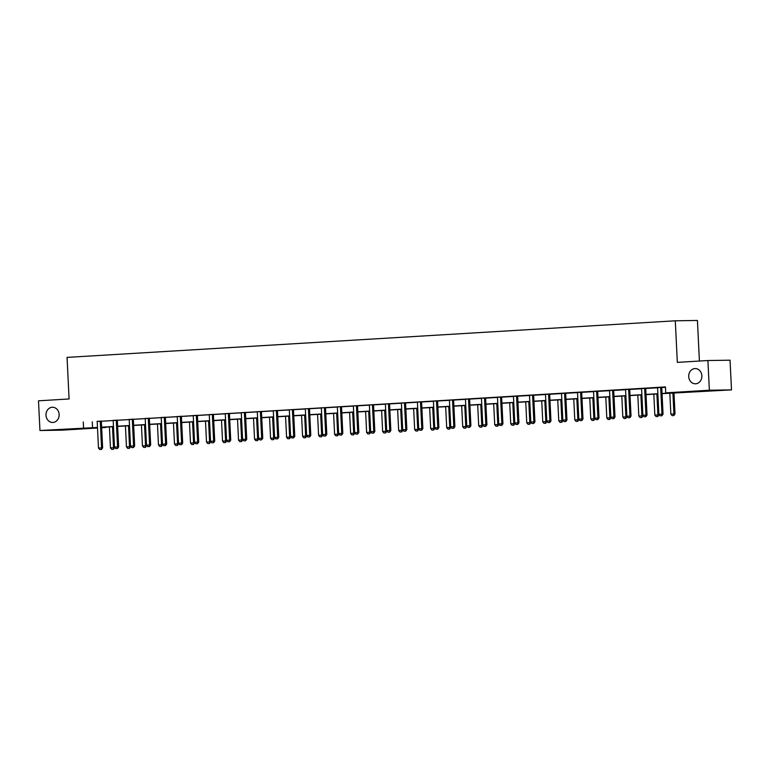 <?xml version="1.0" encoding="UTF-8"?>
<svg xmlns="http://www.w3.org/2000/svg" width="770" height="770" viewBox="0 0 770 770"><rect width="100%" height="100%" fill="white"/><g stroke="black" fill="none" stroke-linecap="round" stroke-linejoin="round"><path stroke-width="1.16" d="M59.136 414.462A7.613 6.583 89.1 0 1 52.687 422.47A7.613 6.583 89.1 0 1 45.998 415.251A7.613 6.583 89.1 0 1 52.447 407.243A7.613 6.583 89.1 0 1 59.136 414.462M701.865 375.789A7.613 6.583 89.1 0 1 695.416 383.797A7.613 6.583 89.1 0 1 688.726 376.578A7.613 6.583 89.1 0 1 695.175 368.57A7.613 6.583 89.1 0 1 701.865 375.789M699.41 361.043L697.428 320.455L675.29 320.801L67.057 357.396L69.088 398.966L38.5 400.814L39.953 430.507L97.472 427.446M675.29 320.801L677.331 362.372L707.909 360.533L730.047 360.187L731.5 389.88L662.046 393.663M105.692 427.138L101.65 427.774M97.501 428.024L62.091 430.161L39.953 430.507M662.036 393.47L674.712 392.71L665.742 392.854L665.453 386.915L97.116 421.508M101.409 421.248L113.123 420.545M117.425 420.285L129.139 419.583M133.431 419.323L145.155 418.62M149.447 418.36L161.161 417.658M165.463 417.398L177.177 416.695M181.47 416.435L193.183 415.733M197.486 415.473L209.199 414.761M213.492 414.51L225.206 413.798M229.508 413.538L241.222 412.836M245.515 412.576L257.228 411.873M261.531 411.613L273.244 410.911M277.537 410.651L289.26 409.948M293.553 409.688L305.267 408.986M309.569 408.726L321.283 408.023M325.575 407.763L337.289 407.061M341.591 406.801L353.305 406.098M357.598 405.838L369.311 405.126M373.614 404.876L385.327 404.163M389.62 403.904L401.334 403.201M405.636 402.941L417.35 402.238M421.642 401.978L433.366 401.276M437.658 401.016L449.372 400.313M453.674 400.053L465.388 399.351M469.681 399.091L481.394 398.388M485.697 398.128L497.41 397.426M501.703 397.166L513.417 396.463M517.719 396.204L529.433 395.491M533.726 395.241L545.439 394.529M549.741 394.269L561.455 393.566M565.748 393.306L577.471 392.604M581.764 392.344L593.478 391.641M597.78 391.381L609.494 390.679M613.786 390.419L625.5 389.716M629.802 389.456L641.516 388.754M645.809 388.494L657.522 387.791M661.825 387.531L665.472 387.31M661.854 387.387L657.484 387.647M645.837 388.35L641.468 388.619M629.831 389.312L625.452 389.582M613.815 390.275L609.445 390.544M597.809 391.237L593.429 391.507M581.793 392.209L577.423 392.469M565.786 393.172L561.407 393.432M549.77 394.134L545.401 394.394M533.764 395.097L529.385 395.356M517.748 396.059L513.378 396.319M501.732 397.022L497.362 397.281M485.726 397.984L481.346 398.254M469.71 398.947L465.34 399.216M453.703 399.909L449.324 400.179M437.687 400.872L433.317 401.141M421.681 401.844L417.302 402.104M405.665 402.806L401.295 403.066M389.659 403.769L385.279 404.029M373.642 404.731L369.273 404.991M357.627 405.694L353.257 405.954M341.62 406.656L337.241 406.916M325.604 407.619L321.234 407.879M309.598 408.581L305.218 408.851M293.582 409.544L289.212 409.813M277.575 410.506L273.196 410.776M261.559 411.478L257.19 411.738M245.553 412.441L241.174 412.701M229.537 413.403L225.167 413.663M213.521 414.366L209.151 414.626M197.515 415.328L193.135 415.588M181.499 416.291L177.129 416.551M165.492 417.253L161.113 417.513M149.476 418.216L145.106 418.485M133.47 419.178L129.091 419.448M117.454 420.141L113.084 420.41M101.448 421.113L97.068 421.373M707.909 360.533L709.363 390.226L731.5 389.88M83.285 421.941L83.574 427.879M665.742 392.854L709.363 390.226M101.621 427.196L113.479 426.484M117.637 426.233L129.495 425.521M133.643 425.271L145.501 424.549M149.659 424.299L161.517 423.587M165.675 423.336L177.533 422.624M181.681 422.374L193.54 421.662M197.698 421.411L209.555 420.699M213.704 420.449L225.562 419.737M229.72 419.486L241.578 418.774M245.726 418.524L257.584 417.812M261.742 417.561L273.6 416.849M277.749 416.599L289.607 415.887M293.765 415.636L305.623 414.914M309.781 414.664L321.639 413.952M325.787 413.702L337.645 412.99M341.803 412.739L353.661 412.027M357.809 411.777L369.667 411.065M373.825 410.814L385.683 410.102M389.832 409.852L401.69 409.139M405.848 408.889L417.706 408.177M421.854 407.927L433.712 407.214M437.87 406.964L449.728 406.252M453.886 406.002L465.744 405.28M469.892 405.03L481.75 404.317M485.909 404.067L497.767 403.355M501.915 403.105L513.773 402.392M517.931 402.142L529.789 401.43M533.937 401.18L545.795 400.467M549.953 400.217L561.811 399.505M565.96 399.255L577.818 398.542M581.976 398.292L593.834 397.58M597.992 397.33L609.85 396.617M613.998 396.367L625.856 395.645M630.014 395.405L641.872 394.683M646.02 394.433L657.878 393.72M96.731 427.677L97.482 427.658L96.731 427.677M101.64 427.6L105.711 427.533M657.888 393.913L646.03 394.625M641.882 394.875L630.024 395.588M625.866 395.838L614.008 396.55M609.859 396.8L597.992 397.512M593.843 397.763L581.985 398.475M577.827 398.725L565.969 399.438M561.821 399.688L549.963 400.4M545.805 400.65L533.947 401.363M529.799 401.613L517.941 402.325M513.782 402.575L501.925 403.297M497.776 403.547L485.918 404.26M481.76 404.51L469.902 405.222M465.754 405.472L453.886 406.185M449.738 406.435L437.88 407.147M433.722 407.397L421.864 408.11M417.715 408.36L405.857 409.072M401.699 409.322L389.841 410.035M385.693 410.285L373.835 410.997M369.677 411.247L357.819 411.96M353.671 412.21L341.813 412.932M337.655 413.182L325.797 413.894M321.648 414.144L309.79 414.857M305.632 415.107L293.774 415.819M289.616 416.07L277.758 416.782M273.61 417.032L261.752 417.744M257.594 417.994L245.736 418.707M241.588 418.957L229.73 419.669M225.572 419.919L213.714 420.632M209.565 420.882L197.707 421.594M193.549 421.844L181.691 422.566M177.543 422.817L165.685 423.529M161.527 423.779L149.669 424.491M145.511 424.742L133.653 425.454M129.504 425.704L117.646 426.416M113.488 426.667L101.63 427.379M92.256 421.796L92.544 427.745M660.179 415.829L661.902 415.733L660.179 415.829L658.889 414.337L657.609 388.205A1.194 1.03 -90.9 0 0 657.541 387.849L657.455 387.589M660.785 387.387L660.718 387.656A1.194 1.03 -90.9 0 0 660.689 388.022L661.969 414.154L663.047 414.135L661.902 415.733M661.873 387.32L661.796 387.637A1.194 1.03 -90.9 0 0 661.767 388.003L663.047 414.135M658.889 414.337L661.969 414.154L661.719 415.733M669.833 393.191L670.853 414.144L673.933 413.962L672.903 393.008M673.683 415.55L672.143 415.636L673.865 415.54L673.933 413.962L675.011 413.942L673.981 392.941M670.853 414.144L672.143 415.636M673.865 415.54L675.011 413.942M644.172 416.791L645.886 416.695L644.172 416.791L642.873 415.3L641.603 389.168A1.194 1.03 -90.9 0 0 641.535 388.811L641.449 388.552M644.769 388.35L644.711 388.619A1.194 1.03 -90.9 0 0 644.683 388.985L645.953 415.117L647.031 415.097L645.886 416.695M645.857 388.282L645.789 388.6A1.194 1.03 -90.9 0 0 645.751 388.966L647.031 415.097M642.873 415.3L645.953 415.117L645.712 416.695M628.156 417.754L629.879 417.658L628.156 417.754L626.867 416.262L625.587 390.13A1.194 1.03 -90.9 0 0 625.519 389.774L625.433 389.514M628.753 389.312L628.695 389.582A1.194 1.03 -90.9 0 0 628.666 389.947L629.947 416.079L631.025 416.06L629.879 417.658M629.841 389.245L629.773 389.572A1.194 1.03 -90.9 0 0 629.745 389.928L631.025 416.06M626.867 416.262L629.947 416.079L629.696 417.658M653.817 394.153L654.837 415.117L657.917 414.924L656.897 393.971M657.676 416.512L656.136 416.599L657.859 416.512L657.917 414.924L658.976 414.433M654.837 415.117L656.136 416.599M657.859 416.512L658.995 414.914M637.801 395.116L638.831 416.079L641.91 415.887L640.881 394.933M641.66 417.475L640.12 417.571L641.843 417.475L641.91 415.887L642.96 415.396M638.831 416.079L640.12 417.571M641.843 417.475L642.988 415.877M612.15 418.716L613.863 418.62L612.15 418.716L610.851 417.225L609.58 391.093A1.194 1.03 -90.9 0 0 609.513 390.736L609.426 390.477M612.747 390.275L612.689 390.544A1.194 1.03 -90.9 0 0 612.65 390.91L613.931 417.042L615.009 417.022L613.863 418.62M613.834 390.207L613.757 390.534A1.194 1.03 -90.9 0 0 613.729 390.891L615.009 417.022M610.851 417.225L613.931 417.042L613.69 418.63M596.134 419.679L597.857 419.583L596.134 419.679L594.844 418.187L593.564 392.055A1.194 1.03 -90.9 0 0 593.497 391.699L593.41 391.439M596.731 391.237L596.673 391.507A1.194 1.03 -90.9 0 0 596.644 391.872L597.924 418.004L599.002 417.985L597.857 419.583M597.818 391.17L597.751 391.497A1.194 1.03 -90.9 0 0 597.722 391.853L599.002 417.985M594.844 418.187L597.924 418.004L597.674 419.592M580.128 420.641L581.841 420.545L580.128 420.641L578.828 419.15L577.548 393.027A1.194 1.03 -90.9 0 0 577.49 392.661L577.404 392.402M580.724 392.2L580.667 392.479A1.194 1.03 -90.9 0 0 580.628 392.835L581.908 418.967L582.986 418.947L581.841 420.545M581.812 392.142L581.735 392.459A1.194 1.03 -90.9 0 0 581.706 392.825L582.986 418.947M578.828 419.15L581.908 418.967L581.668 420.555M621.794 396.078L622.815 417.042L625.894 416.859L624.874 395.896M625.654 418.437L624.114 418.534L625.827 418.437L625.894 416.859L626.953 416.358M622.815 417.042L624.114 418.534M625.827 418.437L626.972 416.839M605.778 397.041L606.808 418.004L609.888 417.821L608.858 396.858M609.638 419.4L608.098 419.496L609.821 419.4L609.888 417.821L610.937 417.33M606.808 418.004L608.098 419.496M609.821 419.4L610.966 417.802M589.772 398.003L590.792 418.967L593.872 418.784L592.852 397.82M593.631 420.362L592.091 420.458L593.805 420.362L593.872 418.784L594.931 418.293M590.792 418.967L592.091 420.458M593.805 420.362L594.95 418.764M573.756 398.976L574.786 419.929L577.866 419.746L576.836 398.783M577.615 421.325L576.076 421.421L577.798 421.325L577.866 419.746L578.915 419.255M574.786 419.929L576.076 421.421M577.798 421.325L578.944 419.727M557.75 399.938L558.77 420.892L561.85 420.709L560.829 399.745M561.609 422.287L560.069 422.383L561.782 422.287L561.85 420.709L562.909 420.218M558.77 420.892L560.069 422.383M561.782 422.287L562.928 420.69M541.734 400.9L542.763 421.854L545.843 421.671L544.813 400.708M545.593 423.259L544.053 423.346L545.776 423.25L545.843 421.671L546.893 421.18M542.763 421.854L544.053 423.346M545.776 423.25L546.912 421.652M525.727 401.863L526.747 422.817L529.827 422.634L528.798 401.68M529.577 424.222L528.037 424.308L529.76 424.212L529.827 422.634L530.876 422.143M526.747 422.817L528.037 424.308M529.76 424.212L530.905 422.615M509.711 402.825L510.731 423.779L513.811 423.596L512.791 402.643M513.571 425.184L512.031 425.271L513.754 425.175L513.811 423.596L514.87 423.105M510.731 423.779L512.031 425.271M513.754 425.175L514.889 423.577M493.695 403.788L494.725 424.751L497.805 424.559L496.775 403.605M497.555 426.147L496.015 426.233L497.738 426.147L497.805 424.559L498.854 424.068M494.725 424.751L496.015 426.233M497.738 426.147L498.883 424.549M477.689 404.75L478.709 425.714L481.789 425.521L480.769 404.568M481.548 427.109L480.008 427.206L481.722 427.109L481.789 425.521L482.848 425.03M478.709 425.714L480.008 427.206M481.722 427.109L482.867 425.512M461.673 405.713L462.703 426.676L465.783 426.484L464.753 405.53M465.532 428.072L463.992 428.168L465.715 428.072L465.783 426.484L466.832 425.993M462.703 426.676L463.992 428.168M465.715 428.072L466.861 426.474M445.666 406.675L446.687 427.639L449.767 427.456L448.746 406.493M449.526 429.034L447.986 429.131L449.699 429.034L449.767 427.456L450.825 426.955M446.687 427.639L447.986 429.131M449.699 429.034L450.845 427.437M429.65 407.638L430.68 428.601L433.76 428.418L432.73 407.455M433.51 429.997L431.97 430.093L433.693 429.997L433.76 428.418L434.809 427.928M430.68 428.601L431.97 430.093M433.693 429.997L434.838 428.399M413.644 408.61L414.664 429.564L417.744 429.381L416.724 408.418M417.504 430.959L415.964 431.056L417.677 430.959L417.744 429.381L418.803 428.89M414.664 429.564L415.964 431.056M417.677 430.959L418.822 429.362M397.628 409.573L398.658 430.526L401.738 430.343L400.708 409.38M401.488 431.922L399.948 432.018L401.671 431.922L401.738 430.343L402.787 429.853M398.658 430.526L399.948 432.018M401.671 431.922L402.806 430.324M381.622 410.535L382.642 431.489L385.722 431.306L384.692 410.343M385.472 432.884L383.932 432.981L385.655 432.884L385.722 431.306L386.771 430.815M382.642 431.489L383.932 432.981M385.655 432.884L386.8 431.287M365.606 411.498L366.626 432.451L369.706 432.268L368.686 411.315M369.465 433.856L367.925 433.943L369.648 433.847L369.706 432.268L370.765 431.778M366.626 432.451L367.925 433.943M369.648 433.847L370.784 432.249M349.59 412.46L350.619 433.414L353.7 433.231L352.67 412.277M353.449 434.819L351.909 434.906L353.632 434.809L353.7 433.231L354.749 432.74M350.619 433.414L351.909 434.906M353.632 434.809L354.778 433.212M333.583 413.423L334.603 434.386L337.683 434.193L336.663 413.24M337.443 435.781L335.903 435.868L337.616 435.781L337.683 434.193L338.742 433.703M334.603 434.386L335.903 435.868M337.616 435.781L338.762 434.184M564.112 421.604L565.835 421.517L564.112 421.604L562.822 420.122L561.542 393.99A1.194 1.03 -90.9 0 0 561.474 393.634L561.388 393.364M564.708 393.162L564.651 393.441A1.194 1.03 -90.9 0 0 564.622 393.797L565.902 419.929L566.97 419.919L565.835 421.517M565.796 393.104L565.729 393.422A1.194 1.03 -90.9 0 0 565.7 393.788L566.97 419.919M562.822 420.122L565.902 419.929L565.652 421.517M548.105 422.576L549.818 422.48L548.105 422.576L546.806 421.084L545.526 394.952A1.194 1.03 -90.9 0 0 545.458 394.596L545.372 394.327M548.702 394.134L548.635 394.404A1.194 1.03 -90.9 0 0 548.606 394.76L549.886 420.892L550.964 420.882L549.818 422.48M549.79 394.067L549.713 394.384A1.194 1.03 -90.9 0 0 549.684 394.75L550.964 420.882M546.806 421.084L549.886 420.892L549.636 422.48M532.089 423.539L533.812 423.442L532.089 423.539L530.8 422.047L529.519 395.915A1.194 1.03 -90.9 0 0 529.452 395.559L529.365 395.289M532.686 395.097L532.628 395.366A1.194 1.03 -90.9 0 0 532.599 395.732L533.87 421.854L534.948 421.844L533.812 423.442M533.774 395.029L533.706 395.347A1.194 1.03 -90.9 0 0 533.677 395.713L534.948 421.844M530.8 422.047L533.87 421.854L533.629 423.442M516.073 424.501L517.796 424.405L516.073 424.501L514.784 423.009L513.503 396.877A1.194 1.03 -90.9 0 0 513.436 396.521L513.349 396.261M516.68 396.059L516.612 396.329A1.194 1.03 -90.9 0 0 516.583 396.694L517.863 422.826L518.942 422.807L517.796 424.405M517.767 395.992L517.69 396.309A1.194 1.03 -90.9 0 0 517.661 396.675L518.942 422.807M514.784 423.009L517.863 422.826L517.613 424.405M500.067 425.464L501.78 425.367L500.067 425.464L498.768 423.972L497.497 397.84A1.194 1.03 -90.9 0 0 497.43 397.484L497.343 397.224M500.664 397.022L500.606 397.291A1.194 1.03 -90.9 0 0 500.577 397.657L501.847 423.789L502.925 423.769L501.78 425.367M501.751 396.954L501.684 397.272A1.194 1.03 -90.9 0 0 501.645 397.638L502.925 423.769M498.768 423.972L501.847 423.789L501.607 425.367M484.051 426.426L485.774 426.33L484.051 426.426L482.761 424.934L481.481 398.802A1.194 1.03 -90.9 0 0 481.414 398.446L481.327 398.186M484.648 397.984L484.59 398.254A1.194 1.03 -90.9 0 0 484.561 398.619L485.841 424.751L486.919 424.732L485.774 426.33M485.735 397.917L485.668 398.234A1.194 1.03 -90.9 0 0 485.639 398.6L486.919 424.732M482.761 424.934L485.841 424.751L485.591 426.33M468.044 427.389L469.758 427.292L468.044 427.389L466.745 425.897L465.475 399.765A1.194 1.03 -90.9 0 0 465.407 399.409L465.321 399.149M468.641 398.947L468.584 399.216A1.194 1.03 -90.9 0 0 468.545 399.582L469.825 425.714L470.903 425.695L469.758 427.292M469.729 398.879L469.661 399.197A1.194 1.03 -90.9 0 0 469.623 399.563L470.903 425.695M466.745 425.897L469.825 425.714L469.584 427.292M452.029 428.351L453.751 428.255L452.029 428.351L450.739 426.859L449.459 400.727A1.194 1.03 -90.9 0 0 449.391 400.371L449.305 400.111M452.625 399.909L452.567 400.179A1.194 1.03 -90.9 0 0 452.539 400.544L453.819 426.676L454.897 426.657L453.751 428.255M453.713 399.842L453.646 400.169A1.194 1.03 -90.9 0 0 453.617 400.525L454.897 426.657M450.739 426.859L453.819 426.676L453.569 428.255M436.022 429.314L437.735 429.217L436.022 429.314L434.723 427.822L433.443 401.69A1.194 1.03 -90.9 0 0 433.385 401.334L433.298 401.074M436.619 400.872L436.561 401.141A1.194 1.03 -90.9 0 0 436.523 401.507L437.803 427.639L438.881 427.619L437.735 429.217M437.707 400.804L437.63 401.132A1.194 1.03 -90.9 0 0 437.601 401.488L438.881 427.619M434.723 427.822L437.803 427.639L437.562 429.227M420.006 430.276L421.729 430.18L420.006 430.276L418.716 428.784L417.436 402.652A1.194 1.03 -90.9 0 0 417.369 402.296L417.282 402.036M420.603 401.834L420.545 402.113A1.194 1.03 -90.9 0 0 420.516 402.469L421.796 428.601L422.865 428.582L421.729 430.18M421.69 401.776L421.623 402.094A1.194 1.03 -90.9 0 0 421.594 402.45L422.865 428.582M418.716 428.784L421.796 428.601L421.546 430.189M404 431.239L405.713 431.142L404 431.239L402.7 429.756L401.42 403.624A1.194 1.03 -90.9 0 0 401.353 403.259L401.266 402.999M404.597 402.797L404.529 403.076A1.194 1.03 -90.9 0 0 404.5 403.432L405.78 429.564L406.858 429.554L405.713 431.142M405.684 402.739L405.607 403.057A1.194 1.03 -90.9 0 0 405.578 403.422L406.858 429.554M402.7 429.756L405.78 429.564L405.53 431.152M387.984 432.211L389.707 432.114L387.984 432.211L386.694 430.719L385.414 404.587A1.194 1.03 -90.9 0 0 385.347 404.231L385.26 403.961M388.581 403.769L388.523 404.038A1.194 1.03 -90.9 0 0 388.494 404.394L389.764 430.526L390.842 430.517L389.707 432.114M389.668 403.701L389.601 404.019A1.194 1.03 -90.9 0 0 389.572 404.385L390.842 430.517M386.694 430.719L389.764 430.526L389.524 432.114M371.968 433.173L373.691 433.077L371.968 433.173L370.678 431.681L369.398 405.549A1.194 1.03 -90.9 0 0 369.331 405.193L369.244 404.924M372.574 404.731L372.507 405.001A1.194 1.03 -90.9 0 0 372.478 405.367L373.758 431.489L374.836 431.479L373.691 433.077M373.662 404.664L373.585 404.981A1.194 1.03 -90.9 0 0 373.556 405.347L374.836 431.479M370.678 431.681L373.758 431.489L373.508 433.077M355.961 434.136L357.675 434.039L355.961 434.136L354.662 432.644L353.392 406.512A1.194 1.03 -90.9 0 0 353.324 406.156L353.238 405.896M356.558 405.694L356.5 405.963A1.194 1.03 -90.9 0 0 356.472 406.329L357.742 432.461L358.82 432.442L357.675 434.039M357.646 405.626L357.578 405.944A1.194 1.03 -90.9 0 0 357.54 406.31L358.82 432.442M354.662 432.644L357.742 432.461L357.501 434.039M339.945 435.098L341.668 435.002L339.945 435.098L338.656 433.606L337.375 407.474A1.194 1.03 -90.9 0 0 337.308 407.118L337.222 406.858M340.542 406.656L340.484 406.926A1.194 1.03 -90.9 0 0 340.456 407.292L341.736 433.423L342.814 433.404L341.668 435.002M341.63 406.589L341.562 406.906A1.194 1.03 -90.9 0 0 341.534 407.272L342.814 433.404M338.656 433.606L341.736 433.423L341.485 435.002M323.939 436.061L325.652 435.964L323.939 436.061L322.64 434.569L321.369 408.437A1.194 1.03 -90.9 0 0 321.302 408.081L321.215 407.821M324.536 407.619L324.478 407.888A1.194 1.03 -90.9 0 0 324.44 408.254L325.72 434.386L326.798 434.367L325.652 435.964M325.623 407.551L325.556 407.869A1.194 1.03 -90.9 0 0 325.517 408.235L326.798 434.367M322.64 434.569L325.72 434.386L325.479 435.964M307.923 437.023L309.646 436.927L307.923 437.023L306.633 435.531L305.353 409.399A1.194 1.03 -90.9 0 0 305.286 409.043L305.199 408.783M308.52 408.581L308.462 408.851A1.194 1.03 -90.9 0 0 308.433 409.217L309.713 435.348L310.791 435.329L309.646 436.927M309.607 408.514L309.54 408.832A1.194 1.03 -90.9 0 0 309.511 409.197L310.791 435.329M306.633 435.531L309.713 435.348L309.463 436.927M291.917 437.986L293.63 437.889L291.917 437.986L290.617 436.494L289.337 410.362A1.194 1.03 -90.9 0 0 289.279 410.006L289.193 409.746M292.513 409.544L292.456 409.813A1.194 1.03 -90.9 0 0 292.417 410.179L293.697 436.311L294.775 436.292L293.63 437.889M293.601 409.476L293.524 409.804A1.194 1.03 -90.9 0 0 293.495 410.16L294.775 436.292M290.617 436.494L293.697 436.311L293.457 437.889M275.901 438.948L277.623 438.852L275.901 438.948L274.611 437.456L273.331 411.324A1.194 1.03 -90.9 0 0 273.263 410.968L273.177 410.708M276.497 410.506L276.44 410.776A1.194 1.03 -90.9 0 0 276.411 411.142L277.691 437.273L278.759 437.254L277.623 438.852M277.585 410.439L277.518 410.766A1.194 1.03 -90.9 0 0 277.489 411.122L278.759 437.254M274.611 437.456L277.691 437.273L277.441 438.861M259.894 439.911L261.608 439.814L259.894 439.911L258.595 438.419L257.315 412.287A1.194 1.03 -90.9 0 0 257.247 411.931L257.161 411.671M260.491 411.469L260.424 411.748A1.194 1.03 -90.9 0 0 260.395 412.104L261.675 438.236L262.753 438.217L261.608 439.814M261.579 411.411L261.502 411.729A1.194 1.03 -90.9 0 0 261.473 412.085L262.753 438.217M258.595 438.419L261.675 438.236L261.425 439.824M317.567 414.385L318.597 435.348L321.677 435.156L320.647 414.202M321.427 436.744L319.887 436.84L321.61 436.744L321.677 435.156L322.726 434.665M318.597 435.348L319.887 436.84M321.61 436.744L322.755 435.146M301.561 415.348L302.581 436.311L305.661 436.118L304.641 415.165M305.421 437.707L303.881 437.803L305.594 437.707L305.661 436.118L306.72 435.628M302.581 436.311L303.881 437.803M305.594 437.707L306.739 436.109M285.545 416.31L286.575 437.273L289.655 437.091L288.625 416.127M289.405 438.669L287.864 438.765L289.587 438.669L289.655 437.091L290.704 436.59M286.575 437.273L287.864 438.765M289.587 438.669L290.733 437.071M269.538 417.273L270.559 438.236L273.639 438.053L272.619 417.09M273.398 439.632L271.858 439.728L273.571 439.632L273.639 438.053L274.697 437.562M270.559 438.236L271.858 439.728M273.571 439.632L274.717 438.034M243.878 440.873L245.601 440.777L243.878 440.873L242.589 439.391L241.308 413.259A1.194 1.03 -90.9 0 0 241.241 412.893L241.154 412.633M244.475 412.431L244.417 412.71A1.194 1.03 -90.9 0 0 244.388 413.067L245.659 439.198L246.737 439.189L245.601 440.777M245.563 412.374L245.495 412.691A1.194 1.03 -90.9 0 0 245.466 413.057L246.737 439.189M242.589 439.391L245.659 439.198L245.418 440.786M227.862 441.845L229.585 441.749L227.862 441.845L226.573 440.353L225.292 414.222A1.194 1.03 -90.9 0 0 225.225 413.865L225.138 413.596M228.469 413.403L228.401 413.673A1.194 1.03 -90.9 0 0 228.372 414.029L229.653 440.161L230.731 440.151L229.585 441.749M229.556 413.336L229.479 413.654A1.194 1.03 -90.9 0 0 229.45 414.019L230.731 440.151M226.573 440.353L229.653 440.161L229.402 441.749M211.856 442.808L213.569 442.712L211.856 442.808L210.556 441.316L209.286 415.184A1.194 1.03 -90.9 0 0 209.219 414.828L209.132 414.558M212.453 414.366L212.395 414.635A1.194 1.03 -90.9 0 0 212.366 415.001L213.637 441.123L214.715 441.114L213.569 442.712M213.54 414.298L213.473 414.616A1.194 1.03 -90.9 0 0 213.434 414.982L214.715 441.114M210.556 441.316L213.637 441.123L213.396 442.712M195.84 443.77L197.563 443.674L195.84 443.77L194.55 442.278L193.27 416.147A1.194 1.03 -90.9 0 0 193.203 415.79L193.116 415.521M196.437 415.328L196.379 415.598A1.194 1.03 -90.9 0 0 196.35 415.964L197.63 442.096L198.708 442.076L197.563 443.674M197.524 415.261L197.457 415.579A1.194 1.03 -90.9 0 0 197.428 415.944L198.708 442.076M194.55 442.278L197.63 442.096L197.38 443.674M179.834 444.733L181.547 444.637L179.834 444.733L178.534 443.241L177.264 417.109A1.194 1.03 -90.9 0 0 177.196 416.753L177.11 416.493M180.43 416.291L180.373 416.56A1.194 1.03 -90.9 0 0 180.334 416.926L181.614 443.058L182.692 443.039L181.547 444.637M181.518 416.224L181.451 416.541A1.194 1.03 -90.9 0 0 181.412 416.907L182.692 443.039M178.534 443.241L181.614 443.058L181.374 444.637M163.817 445.695L165.54 445.599L163.817 445.695L162.528 444.203L161.248 418.072A1.194 1.03 -90.9 0 0 161.18 417.715L161.094 417.456M164.414 417.253L164.356 417.523A1.194 1.03 -90.9 0 0 164.328 417.889L165.608 444.021L166.686 444.001L165.54 445.599M165.502 417.186L165.434 417.504A1.194 1.03 -90.9 0 0 165.406 417.869L166.686 444.001M162.528 444.203L165.608 444.021L165.358 445.599M147.811 446.658L149.524 446.561L147.811 446.658L146.512 445.166L145.232 419.034A1.194 1.03 -90.9 0 0 145.174 418.678L145.087 418.418M148.408 418.216L148.35 418.485A1.194 1.03 -90.9 0 0 148.312 418.851L149.592 444.983L150.67 444.964L149.524 446.561M149.495 418.149L149.419 418.466A1.194 1.03 -90.9 0 0 149.39 418.832L150.67 444.964M146.512 445.166L149.592 444.983L149.351 446.561M131.795 447.62L133.518 447.524L131.795 447.62L130.505 446.128L129.225 419.997A1.194 1.03 -90.9 0 0 129.158 419.64L129.071 419.381M132.392 419.178L132.334 419.448A1.194 1.03 -90.9 0 0 132.305 419.814L133.585 445.945L134.654 445.926L133.518 447.524M133.48 419.111L133.412 419.438A1.194 1.03 -90.9 0 0 133.383 419.794L134.654 445.926M130.505 446.128L133.585 445.945L133.335 447.524M253.522 418.245L254.552 439.198L257.632 439.016L256.603 418.052M257.382 440.594L255.842 440.69L257.565 440.594L257.632 439.016L258.681 438.525M254.552 439.198L255.842 440.69M257.565 440.594L258.701 438.996M237.516 419.207L238.536 440.161L241.616 439.978L240.587 419.015M241.366 441.557L239.826 441.653L241.549 441.557L241.616 439.978L242.666 439.487M238.536 440.161L239.826 441.653M241.549 441.557L242.694 439.959M221.5 420.17L222.53 441.123L225.6 440.941L224.58 419.977M225.36 442.519L223.82 442.615L225.543 442.519L225.6 440.941L226.659 440.45M222.53 441.123L223.82 442.615M225.543 442.519L226.678 440.921M205.484 421.132L206.514 442.086L209.594 441.903L208.564 420.949M209.344 443.491L207.804 443.578L209.527 443.481L209.594 441.903L210.643 441.412M206.514 442.086L207.804 443.578M209.527 443.481L210.672 441.884M189.478 422.095L190.498 443.048L193.578 442.865L192.558 421.912M193.337 444.454L191.797 444.54L193.511 444.444L193.578 442.865L194.637 442.375M190.498 443.048L191.797 444.54M193.511 444.444L194.656 442.846M173.462 423.057L174.492 444.021L177.572 443.828L176.542 422.874M177.321 445.416L175.781 445.503L177.504 445.406L177.572 443.828L178.621 443.337M174.492 444.021L175.781 445.503M177.504 445.406L178.65 443.818M157.455 424.02L158.476 444.983L161.556 444.791L160.535 423.837M161.315 446.379L159.775 446.475L161.488 446.379L161.556 444.791L162.614 444.3M158.476 444.983L159.775 446.475M161.488 446.379L162.634 444.781M141.439 424.982L142.469 445.945L145.549 445.753L144.519 424.799M145.299 447.341L143.759 447.437L145.482 447.341L145.549 445.753L146.598 445.262M142.469 445.945L143.759 447.437M145.482 447.341L146.627 445.743M115.789 448.583L117.502 448.486L115.789 448.583L114.489 447.091L113.209 420.959A1.194 1.03 -90.9 0 0 113.142 420.603L113.055 420.343M116.386 420.141L116.318 420.41A1.194 1.03 -90.9 0 0 116.289 420.776L117.569 446.908L118.647 446.889L117.502 448.486M117.473 420.074L117.396 420.401A1.194 1.03 -90.9 0 0 117.367 420.757L118.647 446.889M114.489 447.091L117.569 446.908L117.319 448.496M125.433 425.945L126.453 446.908L129.533 446.725L128.513 425.762M129.293 448.304L127.753 448.4L129.466 448.304L129.533 446.725L130.592 446.225M126.453 446.908L127.753 448.4M129.466 448.304L130.611 446.706M99.773 449.545L101.496 449.449L99.773 449.545L98.483 448.053L97.203 421.922A1.194 1.03 -90.9 0 0 97.136 421.565L97.049 421.306M100.37 421.103L100.312 421.382A1.194 1.03 -90.9 0 0 100.283 421.739L101.553 447.87L102.631 447.851L101.496 449.449M101.457 421.046L101.39 421.363A1.194 1.03 -90.9 0 0 101.361 421.719L102.631 447.851M98.483 448.053L101.553 447.87L101.313 449.459M109.417 426.907L110.447 447.87L113.527 447.688L112.497 426.724M113.277 449.266L111.737 449.362L113.459 449.266L113.527 447.688L114.576 447.197M110.447 447.87L111.737 449.362M113.459 449.266L114.595 447.668M660.689 388.022L661.767 388.003M660.718 387.656L661.796 387.637M644.683 388.985L645.751 388.966M644.711 388.619L645.789 388.6M628.666 389.947L629.745 389.928M628.695 389.582L629.773 389.572M612.65 390.91L613.729 390.891M612.689 390.544L613.757 390.534M596.644 391.872L597.722 391.853M596.673 391.507L597.751 391.497M580.628 392.835L581.706 392.825M580.667 392.479L581.735 392.459M564.622 393.797L565.7 393.788M564.651 393.441L565.729 393.422M548.606 394.76L549.684 394.75M548.635 394.404L549.713 394.384M532.599 395.732L533.677 395.713M532.628 395.366L533.706 395.347M516.583 396.694L517.661 396.675M516.612 396.329L517.69 396.309M500.577 397.657L501.645 397.638M500.606 397.291L501.684 397.272M484.561 398.619L485.639 398.6M484.59 398.254L485.668 398.234M468.545 399.582L469.623 399.563M468.584 399.216L469.661 399.197M452.539 400.544L453.617 400.525M452.567 400.179L453.646 400.169M436.523 401.507L437.601 401.488M436.561 401.141L437.63 401.132M420.516 402.469L421.594 402.45M420.545 402.113L421.623 402.094M404.5 403.432L405.578 403.422M404.529 403.076L405.607 403.057M388.494 404.394L389.572 404.385M388.523 404.038L389.601 404.019M372.478 405.367L373.556 405.347M372.507 405.001L373.585 404.981M356.472 406.329L357.54 406.31M356.5 405.963L357.578 405.944M340.456 407.292L341.534 407.272M340.484 406.926L341.562 406.906M324.44 408.254L325.517 408.235M324.478 407.888L325.556 407.869M308.433 409.217L309.511 409.197M308.462 408.851L309.54 408.832M292.417 410.179L293.495 410.16M292.456 409.813L293.524 409.804M276.411 411.142L277.489 411.122M276.44 410.776L277.518 410.766M260.395 412.104L261.473 412.085M260.424 411.748L261.502 411.729M244.388 413.067L245.466 413.057M244.417 412.71L245.495 412.691M228.372 414.029L229.45 414.019M228.401 413.673L229.479 413.654M212.366 415.001L213.434 414.982M212.395 414.635L213.473 414.616M196.35 415.964L197.428 415.944M196.379 415.598L197.457 415.579M180.334 416.926L181.412 416.907M180.373 416.56L181.451 416.541M164.328 417.889L165.406 417.869M164.356 417.523L165.434 417.504M148.312 418.851L149.39 418.832M148.35 418.485L149.419 418.466M132.305 419.814L133.383 419.794M132.334 419.448L133.412 419.438M116.289 420.776L117.367 420.757M116.318 420.41L117.396 420.401M100.283 421.739L101.361 421.719M100.312 421.382L101.39 421.363"/></g></svg>
